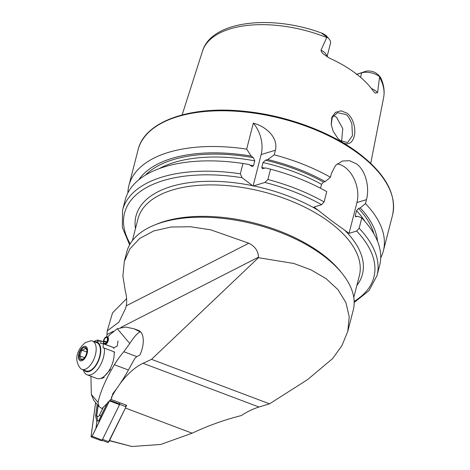 <?xml version="1.0" encoding="UTF-8"?>
<svg xmlns="http://www.w3.org/2000/svg" width="470" height="470" viewBox="0 0 470 470"><rect width="100%" height="100%" fill="white"/><g stroke="black" fill="none" stroke-linecap="round" stroke-linejoin="round"><path stroke-width="0.7" d="M333.124 131.154L331.191 124.415L331.82 117.3L335.468 112.336L341.02 110.82L346.96 113.135C350.062 115.579 352.283 119.045 353.634 123.522C357.782 137.54 350.326 149.237 340.873 141.194L337.801 138.339L333.124 131.154M337.948 138.503L340.221 140.512L347.536 142.586L352.453 135.695L351.877 124.051C349.856 118.716 347.829 115.52 345.791 114.469L337.507 112.683L332.296 117.341L331.215 124.556M126.594 298.644L112.541 312.85L107.26 330.88L106.778 336.89M120.014 383.796A68.303 34.692 110.7 0 1 143.033 363.292L151.522 359.344L258.453 257.689L293.891 263.494L310.899 269.798L325.992 278.575L338.006 289.685L345.949 302.674L349.228 316.839L347.782 331.344L353.24 310.082A116.907 58.656 -165.6 0 0 292.087 237.403A116.907 58.656 -165.6 0 0 162.056 222.398A116.907 58.656 -165.6 0 0 126.777 251.938L124.321 261.49L122.887 276.037L125.255 290.771C126.712 296.165 127.041 301.182 126.236 305.829L125.778 307.973L119.01 322.021L107.26 330.88M365.525 71.364L361.7 72.821A12.819 6.433 14.4 0 1 379.396 76.481A12.819 6.433 14.4 0 1 379.619 76.651L380.559 77.421L378.873 75.394L375.677 72.803A8.483 4.259 14.4 0 0 365.525 71.364L356.389 74.43M327.014 56.788L330.498 43.211A12.819 6.433 -165.6 0 0 329.123 39.01A12.819 6.433 -165.6 0 0 327.232 37.253A12.819 6.433 -165.6 0 0 326.997 37.089L323.354 34.404C321.586 33.358 321.451 33.076 322.943 33.57L323.055 33.611C272.753 14.306 211.623 20.328 202.5 51.142A93.53 46.924 14.4 0 1 326.726 37.541L326.997 37.089M371.418 88.519A12.819 6.433 14.4 0 1 377.58 92.643L375.254 93.113L373.374 91.192A94.611 47.47 14.4 0 0 355.59 73.332A94.611 47.47 14.4 0 0 329.3 58.051L323.748 54.232C322.162 53.051 321.251 51.682 321.028 50.114L326.726 37.541M323.354 34.404L322.943 33.57L326.262 35.65A8.483 4.259 -165.6 0 1 326.321 35.72L329.123 39.01M341.584 141.429L342.783 128.61L336.508 117.277L333.348 115.614M246.668 149.125L253.33 123.175C265.926 126.283 278.575 137.745 275.402 150.241L274.227 154.824A131.353 65.906 14.4 0 1 330.445 177.249L331.456 173.312L335.562 165.428L342.407 161.028L349.562 160.705L356.519 163.901C366.036 170.686 369.69 187.994 366.488 199.656L365.478 203.592L360.231 207.928L358.539 208.439L356.548 210.666L355.296 215.548L355.449 216.688L358.07 216.335L361.794 217.951L359.145 228.273L356.665 231.052L349.04 233.361L331.409 220.63L314.001 207.017L321.627 204.709L324.106 201.93L326.756 191.607A131.353 65.906 14.4 0 0 270.544 169.182L267.894 179.499L264.904 182.436L253.072 186.044L242.026 177.707L240.329 173.8L242.978 163.484L249.094 164.529L252.184 166.568L253.518 165.757L254.775 160.869L253.324 157.679L251.256 156.122L246.668 149.125A131.353 65.906 14.4 0 0 128.903 185.544L138.08 149.801A131.353 65.906 14.4 0 1 225.964 110.802A131.353 65.906 14.4 0 1 359.033 154.107A131.353 65.906 14.4 0 1 392.538 215.137L383.361 250.874A131.353 65.906 14.4 0 1 380.712 257.848M127.869 192.929A131.353 65.906 14.4 0 1 128.903 185.544M109.522 440.531L131.858 446.5L109.428 440.719M111.355 397.532A68.303 34.692 110.7 0 1 116.848 388.32M258.453 257.689L258.471 257.178C258.247 251.015 255.034 246.368 248.824 243.231L210.625 229.801L190.409 226.74L170.98 227.028L153.684 230.976L139.713 238.46L129.843 248.924L124.321 261.49M380.559 77.421L380.63 77.556C383.837 84.33 384.83 91.027 383.614 97.642L370.742 163.331M377.58 92.643L379.619 76.651M138.721 179.857A125.202 62.816 14.4 0 1 251.256 156.122M240.329 173.8A131.353 65.906 14.4 0 0 122.564 210.225L125.214 199.903A131.353 65.906 14.4 0 1 242.978 163.484M365.478 203.592A131.353 65.906 14.4 0 1 383.361 250.874M274.227 154.824L267.736 159.53A125.202 62.816 14.4 0 1 325.199 181.584L330.445 177.249M360.231 207.928A125.202 62.816 14.4 0 1 377.498 241.163M267.736 159.53L265.521 160.2L263.036 162.579L261.778 167.467L262.407 168.683L265.579 167.943L270.544 169.182M320.511 188.235L321.515 184.322L323.501 182.096L325.199 181.584M361.794 217.951A131.353 65.906 14.4 0 1 379.672 265.239L377.022 275.555A131.353 65.906 14.4 0 0 359.145 228.273M337.184 163.86A26.273 17.513 -106.8 0 1 356.947 202.547L349.04 233.361M253.33 123.175A26.273 17.513 -106.8 0 1 261.156 154.554L253.072 186.044M360.549 77.303L361.7 72.821L356.848 74.289M126.048 406.468A68.303 34.692 110.7 0 1 126.636 405.322L110.826 399.365M347.782 331.344L341.984 345.515L332.684 358.516L307.721 379.502L269.551 403.836L259.035 407.02C253.271 408.771 247.355 411.62 241.286 415.568C224.125 419.933 207.74 425.808 192.142 433.199L125.414 408.048M269.551 403.836L151.522 359.344M131.858 446.5L160.675 444.467L192.142 433.199M98.13 405.522L96.885 414.775A2.626 1.334 -69.3 0 0 97.631 416.684A2.626 1.334 -69.3 0 0 99.458 415.104L103.312 407.226M95.616 402.549L91.092 436.178A1.052 0.535 -69.3 0 0 91.327 436.93L101.408 440.725A1.052 0.535 -69.3 0 0 102.202 440.108L119.544 404.664A1.052 0.535 -69.3 0 0 119.727 404.065L119.903 402.784L119.686 404.37L125.784 406.668L126.001 405.081M91.327 436.93A1.052 0.535 -69.3 0 0 92.12 436.307L109.434 400.928M95.645 402.579L91.121 436.166A0.999 0.505 -69.3 0 0 91.403 436.894A0.999 0.505 -69.3 0 0 92.102 436.289L109.369 400.998M98.042 405.416L96.691 415.457L97.725 420.621L96.849 421.678L95.968 428.229L92.161 436.119L91.121 436.166M96.849 421.678L95.627 415.868L97.173 404.388M109.44 400.769L99.035 421.954L98.853 420.762L100.938 415.997L99.458 415.104M95.968 428.229L99.035 421.954M97.725 420.621A6.269 3.184 -69.3 0 0 98.853 420.762M119.686 404.37L102.56 439.368L108.658 441.671L125.995 406.856L108.981 441.636L108.123 442.341A1.316 0.67 -69.3 0 0 108.658 441.671L108.981 441.636M126.224 405.169L125.995 406.856M102.072 440.331L107.671 442.44A1.316 0.67 -69.3 0 0 108.123 442.341M118.011 340.926L117.265 346.008L113.828 347.777M117.3 328.73L125.578 327.026L134.062 328.783L140.213 331.902C137.728 332.754 134.244 336.62 129.767 343.5L117.3 328.73L109.598 334.875A84.065 69.672 139.8 0 0 107.765 337.066M129.767 343.5L123.827 351.724A84.065 69.672 139.8 0 0 114.375 364.732C105.962 378.82 100.515 391.375 98.048 402.396L99.023 406.579L101.931 408.518A105.086 53.369 -69.3 0 0 111.513 398.566L112.847 393.596A105.086 53.369 -69.3 0 0 128.416 370.025L134.12 359.656A7.884 6.533 -40.2 0 1 136.823 356.624L139.86 355.097A19.705 10.005 -69.3 0 0 140.853 332.137A19.705 10.005 -69.3 0 0 138.562 330.481L134.062 328.783M110.526 369.42L102.478 378.279L100.886 378.379M90.933 376.247L91.327 394.436L93.894 400.511L99.023 406.579M83.842 358.651L81.398 359.48L79.818 355.902L81.821 350.185L84.271 349.357L85.405 348.035L86.838 350.038M82.732 359.415A6.568 3.337 -69.3 0 0 82.967 359.262A6.568 3.337 -69.3 0 0 86.709 349.333A6.568 3.337 -69.3 0 0 83.266 347.794A6.568 3.337 -69.3 0 0 79.119 355.931A6.568 3.337 -69.3 0 0 82.732 359.415M80.523 368.462A15.105 7.673 -69.3 0 0 81.903 369.338A15.105 7.673 -69.3 0 0 86.621 368.562A15.105 7.673 -69.3 0 0 95.621 353.822A15.105 7.673 -69.3 0 0 92.561 341.067A15.105 7.673 -69.3 0 0 90.945 340.815L85.611 342.448C78.66 347.823 72.656 358.616 80.523 368.462M81.903 369.338L86.139 370.93A15.105 7.673 -69.3 0 0 90.857 370.16A15.105 7.673 -69.3 0 0 99.857 355.42A15.105 7.673 -69.3 0 0 96.796 342.659L92.561 341.067M84.547 357.688L79.818 355.902M86.809 352.059L81.821 350.185M83.272 369.849A18.389 9.341 -69.3 0 0 87.097 374.802L96.82 378.468A18.389 9.341 -69.3 0 0 100.186 378.562A18.389 9.341 -69.3 0 0 109.816 369.361A18.389 9.341 -69.3 0 0 114.116 351.819L114.786 352.241M84.001 370.125A15.763 8.008 -69.3 0 0 97.043 363.745A15.763 8.008 -69.3 0 0 100.698 348.376A15.763 8.008 -69.3 0 0 94.658 341.855M87.097 374.802A18.389 9.341 -69.3 0 0 100.092 365.701A18.389 9.341 -69.3 0 0 104.393 348.158L114.116 351.819M100.457 341.05L97.913 340.092A18.389 9.341 -69.3 0 0 93.93 341.584M113.017 347.342A18.389 9.341 -69.3 0 1 113.041 347.395L103.318 343.735A18.389 9.341 -69.3 0 0 103.294 343.676L113.017 347.342L113.922 348.499L113.323 347.747M103.318 343.735L103.089 347.835L104.393 348.158M103.371 341.772L101.068 340.903L100.598 343.476L103.294 343.676M101.068 340.903A18.389 9.341 -69.3 0 0 101.027 340.879L103.377 341.761M97.913 340.092L97.378 341.373L101.027 340.879M106.643 341.943L103.805 340.873A3.155 1.604 110.7 0 1 106.696 337.507A3.155 1.604 110.7 0 1 107.084 341.02A3.155 1.604 110.7 0 1 104.469 343.406A3.155 1.604 110.7 0 1 103.741 341.332L103.394 341.496A3.742 1.904 110.7 0 0 103.97 343.781L104.281 344.052M106.39 342.33L103.741 341.332M103.805 340.873L103.476 340.95A3.742 1.904 110.7 0 1 106.567 336.89A3.742 1.904 110.7 0 1 107.36 341.126A3.742 1.904 110.7 0 1 103.97 343.781M103.476 340.95L106.508 342.16M106.567 336.89L107.148 336.902A3.942 2.003 110.7 0 1 107.501 336.966A3.942 2.003 110.7 0 1 108.141 340.903A3.942 2.003 110.7 0 1 105.221 344.404M155.658 224.595A114.281 57.334 14.4 0 1 164.394 221.435A114.281 57.334 14.4 0 1 322.132 254.053A114.281 57.334 14.4 0 1 341.103 272.206M326.897 56.711A12.819 6.433 -165.6 0 0 323.524 51.676A12.819 6.433 -165.6 0 0 321.028 50.114M132.393 240.611L137.974 218.873A114.281 57.334 14.4 0 1 214.438 184.945A114.281 57.334 14.4 0 1 330.204 222.616A114.281 57.334 14.4 0 1 359.356 275.714L353.769 297.451M344.275 229.783A116.907 58.656 14.4 0 1 356.842 285.49M258.471 257.178L120.843 327.461M113.323 331.297L107.107 334.476M356.665 231.052A128.727 64.584 14.4 0 1 354.151 301.346M248.824 243.231L126.236 305.829M379.601 77.297A93.53 46.924 14.4 0 1 383.614 97.642M145.336 175.192A122.882 61.652 14.4 0 1 253.324 157.679M159.154 168.618A120.784 60.601 14.4 0 1 254.775 160.869M249.846 165.093A120.784 60.601 14.4 0 1 253.518 165.757M130.184 243.842A128.727 64.584 14.4 0 1 242.026 177.707M135.466 228.649A116.907 58.656 14.4 0 1 252.672 185.709M265.521 160.2A122.882 61.652 14.4 0 1 323.501 182.096M358.539 208.439A122.882 61.652 14.4 0 1 373.944 233.884M263.036 162.579A120.784 60.601 14.4 0 1 321.515 184.322M356.548 210.666A120.784 60.601 14.4 0 1 365.002 221.476M261.778 167.467A120.784 60.601 14.4 0 1 264.816 168.172M355.296 215.548A120.784 60.601 14.4 0 1 356.448 216.823M267.894 179.499A131.353 65.906 14.4 0 1 324.106 201.93M264.904 182.436A128.727 64.584 14.4 0 1 321.627 204.709M253.512 185.885A116.907 58.656 14.4 0 1 318.76 210.595M366.488 199.656L356.947 202.547M275.402 150.241L261.156 154.554M259.035 407.02L143.033 363.292M119.727 404.065L109.933 400.37M119.544 404.664L109.481 400.875M102.202 440.108L92.12 436.307M101.679 416.637L100.938 415.997L107.066 403.471M95.627 415.868A1.839 0.652 -172.3 0 0 96.691 415.457L96.885 414.775M107.871 401.838L108.611 402.479M98.048 402.396L91.327 394.436M123.827 351.724L136.823 356.624M114.375 364.732L128.416 370.025M83.308 346.813A7.673 3.901 -69.3 0 0 78.467 356.319A7.673 3.901 -69.3 0 0 82.685 360.396A7.673 3.901 -69.3 0 0 87.532 350.884A7.673 3.901 -69.3 0 0 83.308 346.813M331.197 124.415L331.268 124.979M138.08 149.801C144.631 121.425 190.045 105.456 244.265 111.284C285.772 115.267 330.281 131.588 358.886 153.338C385.606 173.941 396.827 194.539 392.538 215.137M202.5 51.142L182.131 114.903M354.174 302.51L369.073 290.572L377.022 275.555M122.564 210.225L122.329 227.368L129.602 244.846M104.152 377.51L100.186 378.562"/></g></svg>
